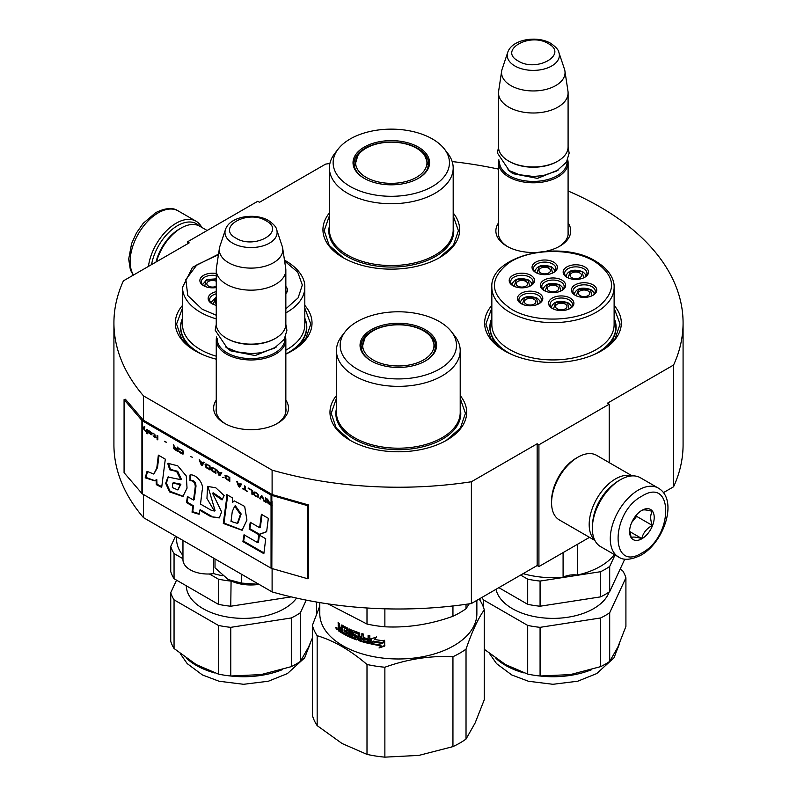 <?xml version="1.0" encoding="UTF-8"?>
<svg xmlns="http://www.w3.org/2000/svg" width="797" height="797" viewBox="0 0 797 797"><rect width="100%" height="100%" fill="white"/><g stroke="black" fill="none" stroke-linecap="round" stroke-linejoin="round"><path stroke-width="1.2" d="M143.53 494.538L143.53 517.671A284.579 164.302 180 0 1 113.921 444.696L113.921 322.934A284.579 164.302 180 0 0 143.53 395.91L272.106 470.14A284.579 164.302 180 0 0 471.386 481.757L537.158 443.78L538.921 444.796L609.217 404.209L607.463 403.192L673.585 365.016L673.585 486.778L663.403 492.656M113.921 322.934A284.579 164.302 180 0 1 123.415 280.853L189.188 242.876L187.434 241.87L257.73 201.282L259.483 202.289L325.614 164.112A284.579 164.302 180 0 1 329.908 163.475M452.178 161.582A284.579 164.302 180 0 1 498.504 169.113M568.092 191.001A284.579 164.302 180 0 1 683.079 322.934A284.579 164.302 180 0 1 673.585 365.016M285.844 400.104A37.429 21.609 180 0 1 277.515 423.346L277.515 423.346A37.429 21.609 180 0 1 224.585 423.346A37.429 21.609 180 0 1 216.256 400.104M568.092 222.941A37.429 21.609 180 0 1 559.763 246.183L559.763 246.183A37.429 21.609 180 0 1 546.194 251.194M535.435 252.48A37.429 21.609 180 0 1 506.832 246.183A37.429 21.609 180 0 1 498.504 222.941M491.839 305.4A68.353 39.461 -0 0 0 504.65 350.939A68.353 39.461 -0 0 0 601.307 350.939A68.353 39.461 -0 0 0 614.118 305.4M329.41 212.938A68.353 39.461 -0 0 0 342.959 257.59A68.353 39.461 -0 0 0 439.625 257.59A68.353 39.461 -0 0 0 453.184 212.938M182.523 305.4A68.353 39.461 -0 0 0 195.335 350.939A68.353 39.461 -0 0 0 216.256 359.188M285.844 354.087A68.353 39.461 -0 0 0 292.001 350.939A68.353 39.461 -0 0 0 304.813 305.4M336.434 395.581A68.353 39.461 -0 0 0 349.993 440.233A68.353 39.461 -0 0 0 446.659 440.233A68.353 39.461 -0 0 0 460.208 395.581M683.079 322.934L683.079 444.696A284.579 164.302 180 0 1 673.585 486.778M187.434 241.87L187.434 243.892M143.53 395.91L143.53 420.268A1.494 0.857 180 0 1 143.251 420.039L125.408 399.257L124.073 399.636L124.073 472.691L141.916 493.473A2.979 1.724 0 0 0 142.474 493.931L271.05 568.161A2.979 1.724 0 0 0 271.827 568.48L307.821 578.781L307.821 505.726L271.827 495.425A2.979 1.724 180 0 1 271.05 495.106L142.474 420.876A2.979 1.724 180 0 1 141.916 420.417L124.073 399.636M272.106 568.56L272.106 591.902L143.53 517.671M272.106 470.14L272.106 494.489L143.53 420.268M471.386 481.757L471.386 603.518A284.579 164.302 180 0 1 272.106 591.902M471.386 603.518L537.158 565.541L537.158 443.78M538.921 444.796L538.921 566.557L537.158 565.541M589.511 537.347L538.921 566.557M609.217 404.209L609.217 462.629M285.844 408.233A34.948 20.174 180 0 1 285.993 410.096A34.948 20.174 180 0 1 276.609 423.855M225.491 423.855A34.948 20.174 180 0 1 216.107 410.096A34.948 20.174 180 0 1 216.256 408.233M568.092 231.07A34.948 20.174 180 0 1 568.241 232.933A34.948 20.174 180 0 1 558.856 246.691M507.739 246.691A34.948 20.174 180 0 1 498.354 232.933A34.948 20.174 180 0 1 498.504 231.07M614.118 318.222A63.132 36.443 180 0 1 616.111 327.298A63.132 36.443 180 0 1 599.394 352.005M491.839 318.222A63.132 36.443 -0 0 0 489.846 327.298A63.132 36.443 -0 0 0 506.563 352.005M304.813 318.222A63.132 36.443 180 0 1 306.795 327.298A63.132 36.443 180 0 1 290.078 352.005M182.523 318.222A63.132 36.443 -0 0 0 180.54 327.298A63.132 36.443 -0 0 0 197.257 352.005M343.407 257.849L329.181 245.366L324.19 230.702L329.41 215.728M453.184 215.728L458.405 230.702L453.413 245.366L439.177 257.849M505.099 351.198L490.862 338.715L485.871 324.05L491.839 308.08M614.118 308.08L620.086 324.05L615.095 338.715L600.868 351.198M460.208 398.361L465.428 413.344L460.437 427.999L446.21 440.482M350.441 440.482L336.204 427.999L331.213 413.344L336.434 398.361M304.813 308.08L310.77 324.05L305.779 338.715L291.553 351.198M195.783 351.198L181.557 338.715L176.565 324.05L182.523 308.08M151.55 264.604A37.778 21.808 -60 0 1 177.592 225.631A37.778 21.808 -60 0 1 199.31 225.979M148.441 266.407A39.77 22.964 -60 0 1 176.187 223.2A39.77 22.964 -60 0 1 196.062 221.227A39.77 22.964 -60 0 1 201.741 227.374M658.272 488.083L640.35 477.732A39.77 22.964 120 0 0 620.464 479.704L619.06 480.511A37.778 21.808 120 0 0 592.35 526.777L592.35 528.401A39.77 22.964 120 0 0 600.579 546.612L618.512 556.954C623.533 560.57 630.985 560.002 640.878 555.24C664.011 542.578 678.665 499.699 658.272 488.083A39.77 22.964 120 0 0 638.397 490.045A39.77 22.964 120 0 0 612.415 525.093A39.77 22.964 120 0 0 618.512 556.954M619.06 480.511L620.464 479.704A39.77 22.964 120 0 0 592.35 528.401M641.904 496.142C610.163 512.71 610.163 573.043 641.904 552.959C673.644 536.391 673.644 476.058 641.904 496.142M641.904 510.339A17.395 10.042 120 0 0 629.6 531.649A17.395 10.042 120 0 0 641.904 538.752A17.395 10.042 120 0 0 654.207 517.442A17.395 10.042 120 0 0 641.904 510.339M629.64 530.613L631.234 537.596C632.579 536.65 636.086 536.969 641.784 538.533C643.119 532.904 646.636 528.531 652.325 525.422C650.153 519.475 650.153 514.792 652.325 511.355C646.636 509.791 643.119 509.472 641.784 510.419M641.784 538.533L629.72 531.579M652.325 525.422L636.634 516.356L636.634 514.762M631.712 522.483L636.634 516.356M631.722 522.453A14.914 8.608 120 0 0 635 516.775M207.14 230.492L199.748 226.218A37.28 21.529 120 0 0 181.098 228.062L179.345 229.078A34.799 20.094 120 0 0 155.993 262.044M179.345 229.078L181.098 228.062A37.28 21.529 120 0 0 156.511 261.745M631.622 475.929A37.28 21.529 120 0 0 615.543 478.887A37.28 21.529 120 0 0 591.892 509.542A37.28 21.529 120 0 0 594.652 539.958M632.19 475.889L596.574 455.326A37.28 21.529 120 0 0 577.935 457.179L576.181 458.185A34.799 20.094 120 0 0 551.574 500.805L551.574 502.837A37.28 21.529 120 0 0 559.295 519.903L594.911 540.466M576.181 458.185L577.935 457.179A37.28 21.529 120 0 0 551.574 502.837M612.375 485.353A34.799 20.094 120 0 0 593.197 518.568M568.092 234.796L568.092 162.718A34.799 20.084 0 0 1 546.612 181.278A34.799 20.084 0 0 1 508.695 176.924A34.799 20.084 180 0 1 498.504 162.718A34.799 20.084 180 0 1 498.872 159.789M568.092 162.718A34.799 20.084 0 0 0 567.723 159.789M567.075 161.114A33.803 19.517 0 0 1 546.862 179.783A33.803 19.517 0 0 1 509.393 175.709A33.803 19.517 180 0 1 499.52 161.114M509.393 161.502L508.695 161.094L509.393 161.502A33.803 19.517 0 0 0 557.203 161.502L557.9 161.094A34.799 20.084 0 0 0 568.092 146.887L568.092 92.91A34.799 20.084 0 0 0 567.962 91.167L564.924 71.023A31.741 18.331 0 0 0 564.465 69.15L558.896 52.482C558.627 50.022 555.937 46.993 550.827 43.397C537.218 35.207 511.774 39.212 507.699 52.482A26.072 15.053 0 0 0 514.862 65.972A26.072 15.053 -0 0 0 545.517 68.632A26.072 15.053 -0 0 0 558.896 52.482M557.9 161.094A34.799 20.084 0 0 1 508.695 161.094A34.799 20.084 180 0 1 498.504 146.887L498.504 92.91A34.799 20.084 180 0 1 498.633 91.167L501.672 71.023A31.741 18.331 180 0 1 502.13 69.15L507.699 52.482M568.092 92.91A34.799 20.084 0 0 1 546.612 111.47A34.799 20.084 0 0 1 508.695 107.117A34.799 20.084 180 0 1 498.504 92.91M564.924 71.023A31.741 18.331 0 0 1 546.712 89.234A31.741 18.331 0 0 1 510.847 85.578A31.741 18.331 180 0 1 501.672 71.023M285.844 411.959L285.844 339.881A34.799 20.084 0 0 1 264.365 358.441A34.799 20.084 0 0 1 226.448 354.087A34.799 20.084 180 0 1 216.256 339.881A34.799 20.084 180 0 1 216.625 336.942M285.844 339.881A34.799 20.084 0 0 0 285.475 336.942M284.828 338.277A33.803 19.517 0 0 1 264.614 356.946A33.803 19.517 0 0 1 227.145 352.872A33.803 19.517 180 0 1 217.272 338.277M227.145 338.665L226.448 338.257L227.145 338.665A33.803 19.517 0 0 0 274.955 338.665L275.652 338.257A34.799 20.084 0 0 0 285.844 324.05L285.844 270.073A34.799 20.084 0 0 0 285.715 268.33L282.676 248.186A31.741 18.331 0 0 0 282.218 246.303L276.649 229.636C276.38 227.185 273.69 224.156 268.579 220.55C254.97 212.371 229.526 216.376 225.451 229.636A26.072 15.053 0 0 0 232.614 243.135A26.072 15.053 -0 0 0 263.269 245.785A26.072 15.053 -0 0 0 276.649 229.636M275.652 338.257A34.799 20.084 0 0 1 226.448 338.257A34.799 20.084 180 0 1 216.256 324.05L216.256 270.073A34.799 20.084 180 0 1 216.385 268.33L219.424 248.186A31.741 18.331 180 0 1 219.882 246.303L225.451 229.636M285.844 270.073A34.799 20.084 0 0 1 264.365 288.634A34.799 20.084 0 0 1 226.448 284.28A34.799 20.084 180 0 1 216.256 270.073M282.676 248.186A31.741 18.331 0 0 1 264.465 266.387A31.741 18.331 0 0 1 228.6 262.741A31.741 18.331 180 0 1 219.424 248.186M228.201 579.549C237.117 584.36 247.518 585.974 259.414 584.37L241.391 583.075L228.201 579.549L215.011 567.843L215.011 558.936M241.391 574.169L241.391 583.075M531.808 284.698A9.943 5.738 0 0 0 531.818 284.579C532.306 283.682 531.26 282.178 528.7 280.066C519.793 277.167 514.204 278.671 511.933 284.579A9.943 5.738 0 0 0 511.933 284.698M529.686 286.282L528.202 280.116L516.476 279.647L514.055 286.282M517.831 286.103A5.718 3.298 180 0 1 516.157 283.772A5.718 3.298 180 0 1 519.684 280.723A5.718 3.298 180 0 1 525.91 281.441A5.718 3.298 0 0 1 527.594 283.772A5.718 3.298 0 0 1 524.057 286.82A5.718 3.298 0 0 1 517.831 286.103M562.921 289.47A9.943 5.738 0 0 0 562.921 289.351C563.409 288.454 562.373 286.95 559.803 284.838C550.906 281.939 545.317 283.443 543.036 289.351A9.943 5.738 0 0 0 543.036 289.47M560.799 291.054L559.305 284.888L547.579 284.419L545.168 291.054M548.934 290.875A5.718 3.298 180 0 1 547.26 288.534A5.718 3.298 180 0 1 550.797 285.485A5.718 3.298 180 0 1 557.023 286.203A5.718 3.298 0 0 1 558.697 288.534A5.718 3.298 0 0 1 555.17 291.592A5.718 3.298 0 0 1 548.934 290.875M571.18 307.433A9.943 5.738 0 0 0 571.18 307.313C571.668 306.407 570.632 304.902 568.062 302.8C559.165 299.901 553.576 301.405 551.295 307.313A9.943 5.738 0 0 0 551.305 307.433M569.058 309.017L567.564 302.85L555.838 302.382L553.427 309.017M557.203 308.828A5.718 3.298 180 0 1 555.519 306.496A5.718 3.298 180 0 1 559.056 303.448A5.718 3.298 180 0 1 565.282 304.165A5.718 3.298 0 0 1 566.956 306.496A5.718 3.298 0 0 1 563.429 309.545A5.718 3.298 0 0 1 557.203 308.828M585.765 276.28A9.943 5.738 0 0 0 585.765 276.16C586.253 275.264 585.217 273.76 582.647 271.647C573.75 268.748 568.161 270.253 565.89 276.16A9.943 5.738 0 0 0 565.89 276.28M583.643 277.864L582.159 271.697L570.423 271.229L568.012 277.864M571.788 277.685A5.718 3.298 180 0 1 570.114 275.344A5.718 3.298 180 0 1 573.641 272.295A5.718 3.298 180 0 1 579.867 273.012A5.718 3.298 0 0 1 581.541 275.344A5.718 3.298 0 0 1 578.014 278.392A5.718 3.298 0 0 1 571.788 277.685M554.662 271.508A9.943 5.738 0 0 0 554.662 271.388C555.15 270.492 554.114 268.988 551.544 266.875C542.637 263.976 537.058 265.481 534.777 271.388A9.943 5.738 0 0 0 534.777 271.508M552.53 273.092L551.046 266.925L539.32 266.457L536.909 273.092M540.675 272.913A5.718 3.298 180 0 1 539.001 270.582A5.718 3.298 180 0 1 542.528 267.533A5.718 3.298 180 0 1 548.764 268.25A5.718 3.298 0 0 1 550.438 270.582A5.718 3.298 0 0 1 546.911 273.63A5.718 3.298 0 0 1 540.675 272.913M594.024 294.242A9.943 5.738 0 0 0 594.024 294.123C594.512 293.216 593.476 291.712 590.916 289.61C582.009 286.711 576.42 288.215 574.149 294.123A9.943 5.738 0 0 0 574.149 294.242M591.902 295.826L590.418 289.65L578.692 289.191L576.271 295.826M580.047 295.637A5.718 3.298 180 0 1 578.373 293.306A5.718 3.298 180 0 1 581.9 290.257A5.718 3.298 180 0 1 588.126 290.975A5.718 3.298 0 0 1 589.8 293.306A5.718 3.298 0 0 1 586.273 296.354A5.718 3.298 0 0 1 580.047 295.637M540.077 302.661A9.943 5.738 0 0 0 540.077 302.541C540.565 301.645 539.519 300.14 536.959 298.028C528.052 295.129 522.463 296.633 520.192 302.541A9.943 5.738 0 0 0 520.192 302.661M537.945 304.245L536.461 298.078L524.735 297.61L522.314 304.245M526.09 304.065A5.718 3.298 180 0 1 524.416 301.724A5.718 3.298 180 0 1 527.943 298.676A5.718 3.298 180 0 1 534.179 299.393A5.718 3.298 0 0 1 535.853 301.724A5.718 3.298 0 0 1 532.316 304.783A5.718 3.298 0 0 1 526.09 304.065M544.58 290.775A11.188 6.456 180 0 1 541.801 286.512A11.188 6.456 180 0 1 545.068 281.939A11.188 6.456 180 0 1 557.262 280.544A11.188 6.456 180 0 1 564.166 286.512A11.188 6.456 180 0 1 561.387 290.775M544.012 280.116A12.672 7.322 180 0 1 561.945 280.116A12.672 7.322 180 0 1 561.945 290.467L561.945 290.467A12.672 7.322 180 0 1 544.012 290.467A12.672 7.322 180 0 1 544.012 280.116M567.424 277.575A11.188 6.456 180 0 1 564.645 273.321A11.188 6.456 180 0 1 567.922 268.748A11.188 6.456 180 0 1 580.106 267.354A11.188 6.456 180 0 1 587.01 273.321A11.188 6.456 180 0 1 584.231 277.575M566.866 266.925A12.672 7.322 180 0 1 584.789 266.925A12.672 7.322 180 0 1 584.789 277.276L584.789 277.276A12.672 7.322 180 0 1 566.866 277.276A12.672 7.322 180 0 1 566.866 266.925M575.683 295.538A11.188 6.456 180 0 1 572.904 291.274A11.188 6.456 180 0 1 576.181 286.711A11.188 6.456 180 0 1 588.365 285.316A11.188 6.456 180 0 1 595.269 291.274A11.188 6.456 180 0 1 592.49 295.538M575.125 284.888A12.672 7.322 180 0 1 593.048 284.888A12.672 7.322 180 0 1 593.048 295.239L593.048 295.239A12.672 7.322 180 0 1 575.125 295.239A12.672 7.322 180 0 1 575.125 284.888M553.118 272.813A11.188 6.456 0 0 0 555.908 268.549A11.188 6.456 0 0 0 549.003 262.582A11.188 6.456 0 0 0 536.809 263.986A11.188 6.456 0 0 0 533.532 268.549A11.188 6.456 0 0 0 536.321 272.813M553.686 272.504L553.686 272.504A12.672 7.322 0 0 0 553.686 262.153A12.672 7.322 0 0 0 535.753 262.153A12.672 7.322 0 0 0 535.753 272.504A12.672 7.322 0 0 0 553.686 272.504M538.533 303.966A11.188 6.456 0 0 0 541.322 299.702A11.188 6.456 0 0 0 534.408 293.734A11.188 6.456 0 0 0 522.224 295.129A11.188 6.456 0 0 0 518.947 299.702A11.188 6.456 0 0 0 521.726 303.966M521.168 293.306A12.672 7.322 0 0 0 521.168 303.657A12.672 7.322 0 0 0 539.101 303.657L539.101 303.657A12.672 7.322 0 0 0 539.101 293.306A12.672 7.322 0 0 0 521.168 293.306M569.646 308.728A11.188 6.456 0 0 0 572.425 304.464A11.188 6.456 0 0 0 565.521 298.506A11.188 6.456 0 0 0 553.327 299.901A11.188 6.456 0 0 0 550.06 304.464A11.188 6.456 0 0 0 552.839 308.728M552.281 298.078A12.672 7.322 0 0 0 552.281 308.429A12.672 7.322 0 0 0 570.204 308.429L570.204 308.429A12.672 7.322 0 0 0 570.204 298.078A12.672 7.322 0 0 0 552.281 298.078M513.467 286.003A11.188 6.456 180 0 1 510.688 281.74A11.188 6.456 180 0 1 513.965 277.177A11.188 6.456 180 0 1 526.15 275.772A11.188 6.456 180 0 1 533.054 281.74A11.188 6.456 180 0 1 530.274 286.003M530.832 285.695A12.672 7.322 180 0 1 512.909 285.695A12.672 7.322 180 0 1 512.909 275.344A12.672 7.322 180 0 1 530.832 275.344A12.672 7.322 180 0 1 530.832 285.695L530.832 285.695M594.452 261.346C571.569 247.329 528.411 248.485 507.858 263.658C488.82 279.388 490.035 294.581 511.505 309.236C534.388 323.253 577.556 322.098 598.109 306.925C617.147 291.194 615.932 276.001 594.452 261.346M491.839 318.611A62.883 36.303 0 0 0 490.095 327.099A62.883 36.303 0 0 0 508.516 352.762A62.883 36.303 180 0 0 511.804 354.535M491.839 287.318L491.839 324.638A61.14 35.297 0 0 0 509.751 349.594A61.14 35.297 180 0 0 576.38 357.245A61.14 35.297 180 0 0 614.118 324.638L614.118 287.318C614.477 280.923 610.891 270.392 595.698 261.227C560.719 239.04 489.647 255.448 491.839 287.318A61.14 35.297 0 0 0 509.751 312.285A61.14 35.297 0 0 0 576.38 319.936A61.14 35.297 0 0 0 614.118 287.318M614.118 318.611A62.883 36.303 180 0 1 615.862 327.099A62.883 36.303 180 0 1 594.163 354.535M563.09 552.6L563.09 577.257A67.107 38.744 180 0 1 523.111 573.651M577.397 544.341L577.397 575.045A15.91 9.185 0 0 0 563.09 577.257M614.387 554.582A67.107 38.744 180 0 1 577.397 575.045M568.679 674.85A67.107 38.744 0 0 0 570.353 674.601A67.107 38.744 0 0 0 571.14 674.481M484.267 649.276L505.527 664.578L527.694 674.093A74.061 42.759 0 0 0 540.077 676.005L570.353 674.601L600.629 666.641A74.061 42.759 0 0 0 605.351 664.14A74.061 42.759 0 0 0 609.685 661.41L609.685 612.734L625.914 577.775L625.914 626.442L617.805 647.204L609.685 661.41M600.629 666.641L600.629 617.964A74.061 42.759 0 0 0 605.351 615.463A74.061 42.759 0 0 0 609.685 612.734M609.685 566.468L609.685 591.633A74.061 42.759 180 0 1 605.351 594.363A74.061 42.759 180 0 1 600.629 596.863L600.629 571.698A74.061 42.759 0 0 0 605.351 569.197A74.061 42.759 0 0 0 609.685 566.468L615.035 554.951M609.685 591.633L624.798 559.086M600.629 571.698L540.077 581.063L540.077 606.228L600.629 596.863M540.077 606.228A74.061 42.759 0 0 1 527.694 604.315L527.694 579.15A74.061 42.759 0 0 0 540.077 581.063M527.694 579.15L520.64 575.075M527.694 604.315L498.852 587.658M609.197 591.962A57.414 33.145 180 0 1 593.576 608.669A57.414 33.145 0 0 1 534.319 616.579A57.414 33.145 0 0 1 496.003 589.302M620.106 569.188L622.596 570.632A74.061 42.759 180 0 1 625.914 577.775M483.361 607.055L483.361 599.832L527.694 625.416A74.061 42.759 0 0 0 540.077 627.339L600.629 617.964M527.694 674.093L527.694 625.416M481.976 597.401A74.061 42.759 0 0 0 483.361 599.832M480.053 600.41L480.053 598.517M540.077 676.005L540.077 627.339M400.522 182.643A35.656 20.583 180 0 1 356.847 168.087A35.656 20.583 180 0 1 357.813 155.674A35.656 20.583 180 0 1 382.062 142.872A35.656 20.583 180 0 1 424.781 155.674A35.656 20.583 180 0 1 425.737 157.427A35.656 20.583 180 0 1 400.522 182.643M444.387 149.009L447.784 153.413A61.887 35.726 180 0 1 451.072 158.752A61.887 35.726 180 0 1 453.184 167.998A61.887 35.726 180 0 1 399.377 203.424A61.887 35.726 180 0 1 331.512 177.243A61.887 35.726 180 0 1 329.41 167.998A61.887 35.726 180 0 1 334.8 153.413L338.207 149.009A58.151 33.574 180 0 1 391.297 129.144A58.151 33.574 180 0 1 444.387 149.009A58.151 33.574 180 0 1 447.466 154.03A58.151 33.574 180 0 1 406.35 195.155A58.151 33.574 180 0 1 335.119 171.415A58.151 33.574 180 0 1 338.207 149.009M354.326 168.436A38.276 22.097 0 0 0 364.229 178.349A38.276 22.097 0 0 0 418.355 178.349A38.276 22.097 0 0 0 428.268 156.999A38.276 22.097 0 0 0 381.384 141.378A38.276 22.097 0 0 0 354.326 168.436M418.007 178.548A37.28 21.529 0 0 0 428.577 163.534A37.28 21.529 0 0 0 427.302 157.965A37.28 21.529 0 0 0 386.425 142.195A37.28 21.529 0 0 0 354.017 163.534A37.28 21.529 0 0 0 355.283 169.103A37.28 21.529 0 0 0 364.588 178.548M428.338 165.965A37.28 21.529 0 0 0 427.83 164.112M354.765 164.102A37.28 21.529 0 0 0 354.257 165.965M407.556 365.275A35.656 20.583 180 0 1 363.88 350.72A35.656 20.583 180 0 1 364.837 338.317A35.656 20.583 180 0 1 389.095 325.505A35.656 20.583 180 0 1 431.805 338.317A35.656 20.583 180 0 1 432.771 340.07A35.656 20.583 180 0 1 407.556 365.275M466.026 739.068L466.026 649.157C472.073 631.483 478.15 618.382 484.267 609.854L484.267 699.766L475.151 722.929L466.026 739.068A86.993 50.221 180 0 1 452.945 746.62L418.913 755.397L384.871 757.15A86.993 50.221 180 0 1 366.999 754.38L342.082 743.511L317.166 725.619A86.993 50.221 180 0 1 314.297 720.528A86.993 50.221 180 0 1 312.384 715.298L312.384 625.386L319.786 606.049M317.166 725.619L317.166 635.707A86.993 50.221 180 0 1 314.297 630.616A86.993 50.221 180 0 1 312.384 625.386M476.865 600.36L476.865 613.64A78.534 45.339 180 0 1 408.572 658.591A78.534 45.339 180 0 1 322.466 625.376A78.534 45.339 180 0 1 319.786 613.64L319.786 602.592M478.997 599.125L479.475 599.533A86.993 50.221 180 0 1 482.354 604.624A86.993 50.221 180 0 1 484.267 609.854M451.411 331.652L454.818 336.045A61.887 35.726 180 0 1 458.106 341.385A61.887 35.726 180 0 1 460.208 350.63A61.887 35.726 180 0 1 406.4 386.057A61.887 35.726 180 0 1 338.546 359.885A61.887 35.726 180 0 1 336.434 350.63A61.887 35.726 180 0 1 341.833 336.045L345.231 331.652A58.151 33.574 180 0 1 398.321 311.786A58.151 33.574 180 0 1 451.411 331.652A58.151 33.574 180 0 1 454.499 336.673A58.151 33.574 180 0 1 413.374 377.788A58.151 33.574 180 0 1 342.152 354.047A58.151 33.574 180 0 1 345.231 331.652M361.35 351.078A38.276 22.097 0 0 0 371.263 360.981A38.276 22.097 0 0 0 425.389 360.981A38.276 22.097 0 0 0 435.292 339.642A38.276 22.097 0 0 0 388.418 324.01A38.276 22.097 0 0 0 361.35 351.078M425.03 361.19A37.28 21.529 0 0 0 435.61 346.167A37.28 21.529 0 0 0 434.335 340.598A37.28 21.529 0 0 0 393.459 324.827A37.28 21.529 0 0 0 361.041 346.167A37.28 21.529 0 0 0 362.316 351.746A37.28 21.529 0 0 0 371.611 361.19M435.361 348.608A37.28 21.529 0 0 0 434.853 346.745M361.788 346.745A37.28 21.529 0 0 0 361.28 348.608M317.166 635.707C333.684 640.599 350.301 650.183 366.999 664.479L366.999 754.38M384.871 757.15L384.871 667.238C407.566 659.089 430.25 655.572 452.945 656.708L452.945 746.62M384.871 667.238A86.993 50.221 180 0 1 366.999 664.479M466.026 649.157A86.993 50.221 180 0 1 452.945 656.708M370.904 638.796L376.234 637.231L374.49 639.433A78.534 45.339 0 0 0 384.274 640.838L382.45 643.109A78.534 45.339 180 0 1 372.767 641.575L370.904 643.956L370.904 638.796M379.033 647.971L380.866 645.67A78.534 45.339 180 0 1 371.282 644.036L372.966 641.904A78.534 45.339 0 0 0 382.66 643.418L384.692 640.878L384.692 646.078L379.033 647.971M342.312 627L342.312 633.246A78.534 45.339 180 0 1 338.655 630.945L338.117 622.587A78.534 45.339 0 0 0 339.392 623.443L339.93 627.279A78.534 45.339 0 0 0 341.236 628.096L341.793 624.938A78.534 45.339 0 0 0 347.522 628.046L348.13 628.963L348.13 634.83A78.534 45.339 0 0 0 349.574 635.508L349.574 629.012A78.534 45.339 0 0 0 351.039 629.67L351.039 636.165A78.534 45.339 0 0 0 355.412 637.939L355.412 636.434A78.534 45.339 180 0 1 352.613 635.329L351.985 634.442L351.985 630.706L352.613 630.337A78.534 45.339 0 0 0 359.058 632.738L359.726 633.585L359.726 636.444A78.534 45.339 0 0 0 361.868 637.122L361.868 633.625A78.534 45.339 0 0 0 363.502 634.113L363.502 640.609A78.534 45.339 0 0 0 367.815 641.744L368.094 640.31A78.534 45.339 180 0 1 364.179 639.294L364.179 637.789A78.534 45.339 0 0 0 368.094 638.805L368.094 635.319A78.534 45.339 0 0 0 369.818 635.717L369.818 643.089L369.091 643.548A78.534 45.339 180 0 1 359.058 640.728L358.391 639.881L358.132 633.924A78.534 45.339 180 0 1 353.778 632.31L353.778 634.302A78.534 45.339 0 0 0 356.608 635.378L357.265 636.235L357.265 639.483L356.608 639.881A78.534 45.339 180 0 1 343.407 633.874L343.407 632.38A78.534 45.339 0 0 0 346.396 633.974L346.625 632.589A78.534 45.339 180 0 1 344.075 631.244L344.075 629.74A78.534 45.339 0 0 0 346.625 631.094L346.396 628.982A78.534 45.339 180 0 1 342.531 626.88L343.238 626.482A77.548 44.771 0 0 0 347.054 628.554L347.283 630.656L346.625 631.094M342.312 632.429A77.548 44.771 0 0 1 339.402 630.566L338.884 627.329L338.117 627.697L339.612 626.95M355.412 637.939L356.199 637.301L356.199 636.285L355.661 636.773M352.493 630.297L351.985 630.706L352.613 630.337M367.815 641.744L368.483 639.782A77.548 44.771 180 0 1 364.608 638.776L364.179 639.294M369.818 643.089L369.091 643.548L369.459 643.02A77.548 44.771 180 0 1 359.557 640.23L359.058 640.728M357.265 639.483L356.608 639.881L357.136 639.393A77.548 44.771 180 0 1 344.105 633.466L343.407 633.874M346.396 633.974L347.283 633.416L347.283 632.16L346.625 632.589M337.28 628.972L335.627 627.757L337.28 628.972L337.021 629.52M374.49 639.433L376.513 636.673M371.253 638.696L370.904 643.956M371.253 643.418L372.767 641.575M382.45 643.109L382.65 642.551A77.548 44.771 180 0 1 373.096 641.037M382.65 642.551L384.453 640.27M380.866 645.67L381.086 645.112A77.548 44.771 180 0 1 371.691 643.508M379.272 647.413L384.861 645.51M344.762 630.118L344.075 631.244M344.762 630.826A77.548 44.771 0 0 0 347.283 632.16M344.105 632.768L344.105 633.466M357.136 639.393L357.783 638.995M354.097 631.981L354.336 631.842A77.548 44.771 180 0 0 358.64 633.436L358.899 639.383L359.557 640.23M369.459 643.02L370.177 642.551M368.483 635.408L368.094 638.805M364.608 637.909L364.608 638.776M368.094 640.31L368.483 639.782M362.326 633.764L361.868 637.122M352.573 630.317L353.191 634.86L352.613 635.329M355.412 636.434L355.95 635.956A77.548 44.771 180 0 1 353.191 634.86M350.192 629.291L350.192 635.06L349.574 635.508M341.963 625.047L341.963 627.707L341.236 628.096M338.884 623.105L339.661 626.92M469.214 603.847L466.026 608.719A86.993 50.221 180 0 1 452.945 616.27C430.25 624.43 407.566 627.936 384.871 626.801A86.993 50.221 180 0 1 366.999 624.041L327.995 603.877M361.599 640.041L361.599 640.041A78.534 45.339 0 0 1 359.985 639.533L360.214 637.451A77.548 44.771 0 0 0 362.326 638.108L361.868 639.881L362.326 638.108M341.236 631.104A78.534 45.339 0 0 1 339.602 630.068L339.392 628.434L340.14 628.056A77.548 44.771 0 0 0 341.963 629.202L341.963 630.706L341.236 631.104L341.236 629.6L341.963 629.202M366.999 607.991L366.999 624.041M384.871 626.801L384.871 608.808M452.945 605.959L452.945 616.27M466.026 608.719L466.026 604.305M359.726 637.949A78.534 45.339 0 0 0 361.868 638.616M339.392 628.434A78.534 45.339 0 0 0 341.236 629.6M337.27 629.122L336.782 629.341L336.902 627.857L336.105 628.205M336.623 628.146L336.384 628.245A78.534 45.339 0 0 0 336.623 628.425L336.623 627.787M336.384 628.245L336.543 627.438M336.195 628.225L336.065 627.378M336.782 629.341A78.534 45.339 0 0 1 336.155 628.873L336.065 628.295M336.334 628.763L336.294 628.454A78.534 45.339 0 0 0 336.623 628.694L336.623 628.972A78.534 45.339 180 0 1 336.334 628.763L336.573 628.654M216.256 278.85L206.831 279.518L202.617 284.579A9.943 5.738 0 0 0 202.617 284.698M216.256 279.06L205.975 280.275L204.749 286.282M216.256 286.292A5.718 3.298 0 0 1 208.515 286.103A5.718 3.298 180 0 1 206.841 283.772A5.718 3.298 180 0 1 210.159 280.773A5.718 3.298 180 0 1 216.256 281.251M216.256 297.052L210.876 302.541A9.943 5.738 0 0 0 210.886 302.661M216.256 297.291L213.008 304.245M216.256 303.717A5.718 3.298 180 0 1 215.1 301.724A5.718 3.298 180 0 1 216.256 299.742M285.844 290.357A11.188 6.456 180 0 1 285.964 291.274A11.188 6.456 180 0 1 285.844 292.2M285.844 286.492A12.672 7.322 180 0 1 285.844 293.625M216.256 293.804A11.188 6.456 0 0 0 212.909 295.129A11.188 6.456 0 0 0 209.641 299.702A11.188 6.456 0 0 0 212.42 303.966M216.256 291.652A12.672 7.322 0 0 0 211.863 293.306A12.672 7.322 0 0 0 211.863 303.657A12.672 7.322 0 0 0 216.256 305.311M204.162 286.003A11.188 6.456 180 0 1 201.382 281.74A11.188 6.456 180 0 1 204.65 277.177A11.188 6.456 180 0 1 216.256 275.642M216.256 287.528A12.672 7.322 180 0 1 203.594 285.695A12.672 7.322 180 0 1 203.594 275.344A12.672 7.322 180 0 1 216.256 273.52M285.844 308.828L298.138 297.849L302.322 285.007L297.759 272.195L284.619 261.047M218.438 254.721L196.909 264.843L185.86 279.548L187.763 295.538L202.189 309.236L216.256 315.233M182.523 318.611A62.883 36.303 0 0 0 180.789 327.099A62.883 36.303 0 0 0 199.2 352.762A62.883 36.303 180 0 0 202.488 354.535M218.527 254.153L192.485 267.324L182.523 287.318L182.523 324.638A61.14 35.297 0 0 0 200.436 349.594A61.14 35.297 180 0 0 216.256 356.189M285.844 312.872A61.14 35.297 0 0 0 304.813 287.318L304.813 324.638A61.14 35.297 180 0 1 285.844 350.192M304.813 318.611A62.883 36.303 180 0 1 306.546 327.099A62.883 36.303 180 0 1 285.844 354.017M213.646 558.149L213.646 573.611A24.856 14.346 180 0 1 182.961 559.653L182.961 540.436M222.931 575.803A67.107 38.744 180 0 1 213.646 573.611M182.961 555.469A67.107 38.744 180 0 1 176.565 538.961L176.565 536.74M259.364 674.85A67.107 38.744 0 0 0 261.037 674.601A67.107 38.744 0 0 0 261.824 674.481M176.545 580.166L170.737 592.679L170.737 641.346A74.061 42.759 0 0 0 174.055 648.499L196.221 664.578L218.378 674.093A74.061 42.759 0 0 0 230.761 676.005L261.037 674.601L291.313 666.641A74.061 42.759 0 0 0 296.036 664.14A74.061 42.759 0 0 0 300.379 661.41L300.379 612.734L306.227 600.121M291.313 666.641L291.313 617.964A74.061 42.759 0 0 0 296.036 615.463A74.061 42.759 0 0 0 300.379 612.734M231.08 581.013L230.761 606.228L291.224 596.873M230.761 606.228A74.061 42.759 0 0 1 218.378 604.315L218.378 579.15A74.061 42.759 0 0 0 230.761 581.063M218.378 579.15L209.422 573.979M182.961 558.707L174.055 553.556L174.055 578.722L218.378 604.315M174.055 578.722A74.061 42.759 0 0 1 170.737 571.579L170.737 546.413A74.061 42.759 0 0 0 174.055 553.556M175.509 536.132L170.737 546.413M296.574 598.099A57.414 33.145 180 0 1 284.27 608.669A57.414 33.145 0 0 1 222.134 615.951A57.414 33.145 0 0 1 186.259 585.775M300.379 661.41L308.489 647.204L312.384 638.028M316.598 613.829L316.598 602.044M174.055 648.499L174.055 599.832L218.378 625.416A74.061 42.759 0 0 0 230.761 627.339L291.313 617.964M218.378 674.093L218.378 625.416M170.737 592.679A74.061 42.759 0 0 0 174.055 599.832M230.761 676.005L230.761 627.339M267.702 499.261L268.579 501.343L267.244 501.761L268.061 502.758M269.007 503.634L271.398 505.049A2.481 1.435 0 0 0 272.056 505.318L272.195 505.358M268.101 502.08L271.05 503.525L271.05 504.82L267.981 502.269L268.699 501.851L271.398 503.315L271.398 505.049M267.244 501.761L268.23 503.535L271.05 505.248A2.979 1.724 0 0 0 271.827 505.577L271.827 501.512A2.979 1.724 180 0 1 271.05 501.193L271.05 503.525M271.05 503.007L268.968 501.801L267.125 498.922L268.23 501.552M271.398 500.984L271.398 502.797M156.79 468.048L153.801 474.076L147.046 471.346L145.184 477.811L154.757 480.84L156.073 479.864L156.302 484.636L161.681 487.395L165.308 459.152L158.354 455.137L156.79 468.048L157.497 467.65L153.801 474.076M167.818 463.685L169.741 469.802L176.655 471.485L180.65 479.615L167.968 477.034L165.676 483.301L169.552 491.898L182.902 496.471L187.036 488.143L186.279 475.988L177.761 465.837L168.316 463.396M210.986 510.13L200.505 504.083L202.139 490.593C204.56 483.38 195.494 473.587 189.985 475.022L189.985 480.661C193.282 480.611 195.056 482.613 195.275 486.658L193.532 500.068L187.454 496.551L186.468 502.568L192.794 506.225L192.037 512.172L199.13 514.274L199.649 510.18L210.986 516.725L219.275 517.92L221.626 511.903L212.55 493.243L222.024 499.928L224.136 495.585L215.758 487.754L207.579 486.439L206.951 498.474L214.363 511.036L210.986 510.13M226.577 498.792L223.299 523.45L242.069 530.264L246.931 520.092L244.679 506.424L234.258 500.875L232.545 502.23L232.335 497.806L226.577 494.479L226.577 498.792L227.284 498.384L223.997 523.051L242.228 530.164M249.142 529.108L258.796 534.677L266.636 531.758L268.34 518.319L261.386 514.304L259.663 527.724L250.258 522.294L249.142 529.108L249.85 528.7L259.503 534.269L266.656 531.599M263.847 553.666L265.74 538.762L258.786 534.747L257.74 542.687L244.041 534.777L242.926 541.591L263.847 553.666M266.138 502.419L266.138 498.354L265.401 497.926L265.401 501.99L266.138 502.419M264.415 501.423L262.452 496.232L261.476 495.664L259.503 498.583L260.24 499.012L261.964 496.461L264.415 501.423M255.578 496.322L258.158 497.198L258.527 495.345L257.66 493.722L254.96 491.988L253.735 492.147L253.984 494.788L255.578 496.322L258.377 497.019M251.892 494.19L252.629 494.618L252.629 490.553L248.206 488.003L251.892 490.653L251.892 494.19L252.629 494.21M237.406 481.767L236.669 481.338L238.632 486.529L239.608 487.097L241.581 484.178L240.843 483.749L240.345 484.506L237.895 483.082L237.406 481.767M225.242 475.351L225.242 478.2L229.785 481.428L229.785 477.373L225.242 475.351M223.897 477.423L222.791 477.383L223.897 477.423M219.842 475.689L221.805 472.76L221.068 472.332L220.58 473.089L218.119 471.665L216.894 469.921L218.856 475.122L219.842 475.689M211.863 467.281L210.996 467.899L211.364 470.19L215.907 473.418L215.907 469.353L211.863 467.281M205.965 463.874L205.108 464.502L205.477 466.783L210.019 470.011L210.019 465.956L205.965 463.874M192.336 457.209L190.613 456.651M157.826 439.884L157.826 435.82L157.089 435.391L157.089 439.456L157.826 439.884M149.597 431.157L148.242 430.29L148.611 432.831L152.048 434.903L149.228 433.1L152.177 433.598L149.597 431.157M242.557 488.372L247.229 491.5L245.257 489.926L245.257 486.3L244.53 485.881L244.53 489.507L242.557 488.372M199.21 459.71L201.173 464.91L202.159 465.478L204.122 462.549L203.384 462.121L202.896 462.878L200.436 461.463L199.21 459.71M155.126 434.953L153.403 433.269L154.508 434.773L154.508 436.328L153.154 435.889L154.508 437.364L156.102 437.593L155.126 436.676L155.126 434.953M179.066 448.691L182.264 450.534L183.001 451.74L182.633 453.423L178.946 451.042L179.564 452.168L182.383 453.971L183.609 453.822L182.872 450.544L179.066 448.691M177.223 447.027L177.223 448.841L175.141 447.635L173.298 444.756L174.404 447.376L173.417 447.934L174.404 449.369L177.96 451.51L177.96 447.446L177.223 447.027M166.424 442.255L164.7 441.259L166.424 442.255M147.266 429.722L146.648 429.364L146.648 433.429L147.266 433.777L147.266 429.722M144.187 426.564L141.916 429.274A2.979 1.724 0 0 0 142.474 429.722L143.58 428.547L145.662 431.566L143.948 428.158L144.924 426.993L144.187 426.564M158.962 455.486L157.497 467.65M156.302 484.636L156.999 484.227L161.771 486.678M156.073 479.864L156.78 479.455L156.999 484.227M145.184 477.811L145.881 477.403L154.947 480.73M147.485 471.864L145.881 477.403M168.536 463.306L170.438 469.393L177.701 471.296L181.337 479.186M169.741 469.802L170.438 469.393M168.297 476.865L166.394 483.151L170.09 491.321L183.171 496.282M207.887 486.27L215.07 510.628L214.363 511.036M212.55 493.243L213.257 492.835L222.433 499.081M210.986 516.725L219.583 517.721M199.649 510.18L200.346 509.771L211.683 516.317M192.037 512.172L192.735 511.764L199.2 513.686M192.794 506.225L193.492 505.816L192.735 511.764M186.468 502.568L187.165 502.16L193.492 505.816M188.032 496.89L187.165 502.16M193.532 500.068L194.229 499.659L195.982 486.25C195.893 482.265 194.129 480.262 190.682 480.252L189.985 480.661M190.682 475.042L190.682 480.252M227.284 494.887L227.284 498.384M232.545 502.23L233.252 501.831M223.299 523.45L223.997 523.051M258.796 534.677L259.503 534.269M250.846 522.633L249.85 528.7M259.663 527.724L260.37 527.315L261.994 514.653M242.926 541.591L243.633 541.183L263.946 552.909M244.619 535.116L243.633 541.183M257.74 542.687L258.447 542.279L259.394 535.096M265.401 501.99L266.138 502.01M265.75 498.135L265.75 501.781M263.677 500.994L264.225 500.905M261.964 496.461L264.036 500.795M259.503 498.583L260.44 498.723M261.625 495.754L259.862 498.384M254.96 495.873L255.927 496.113M254.472 495.415L255.319 495.674M253.984 494.788L254.821 495.216M253.735 494.299L254.333 494.588M253.615 492.506L253.964 493.602M251.892 490.653L252.241 493.991M248.206 488.521L252.241 490.444M240.345 484.506L241.003 483.839M239.17 486.439L239.807 486.808M237.217 481.657L238.98 486.329M225.003 475.55L226.089 478.628L229.785 481.019M222.791 477.383L223.728 477.523M219.404 475.022L220.042 475.391M217.442 470.24L219.205 474.912M220.58 473.089L221.227 472.432M212.968 471.714L215.907 473.01M212.351 471.276L213.317 471.515M211.863 470.818L212.699 471.067M211.364 470.19L212.211 470.619M211.125 469.702L211.723 469.981M210.996 467.899L211.354 468.995M207.071 468.307L210.019 469.602M206.453 467.869L207.419 468.108M205.965 467.411L206.802 467.67M205.477 466.783L206.313 467.211M205.227 466.295L205.825 466.584M205.108 464.502L205.457 465.587M157.089 439.456L157.826 439.476M157.437 435.6L157.437 439.247M151.191 433.717L152.038 433.628M150.454 433.379L151.54 433.518M150.703 434.475L151.908 434.674M148.611 432.831L149.109 432.811M148.491 431.127L148.84 432.303M242.557 488.8L247.229 491.091M244.53 489.507L244.878 486.08M199.758 460.028L201.521 464.701M202.896 462.878L203.544 462.22M201.721 464.82L202.348 465.179M154.508 437.364L155.126 437.314M154.508 436.328L154.508 434.773M178.946 449.05L179.933 449.219M182.872 454.081L183.589 453.832M182.383 453.971L183.23 453.882M181.776 453.702L182.732 453.772M180.67 453.065L182.124 453.503M180.052 452.626L181.019 452.865M179.564 452.168L180.401 452.427M179.066 451.54L179.913 451.969M183.001 451.74L183.35 452.826M182.633 450.923L183.23 451.122M182.264 450.534L182.981 450.713M181.776 450.166L182.613 450.335M180.67 449.528L182.124 449.966M180.172 449.329L181.019 449.319M179.803 449.289L180.53 449.129M177.223 448.841L177.582 447.227M175.021 449.807L177.96 451.102M173.915 448.821L173.547 448.263M174.404 447.376L173.876 445.085M164.7 441.687L166.424 442.275M146.648 433.429L147.266 433.379M146.997 429.573L146.997 433.229M144.307 426.634L141.916 428.786L142.354 429.145A2.481 1.435 0 0 0 142.723 429.453M143.58 428.547L145.283 430.938M172.76 483.121L173.467 482.713L180.899 484.207L177.88 489.966L172.341 487.555L172.76 483.121L180.192 484.616L177.88 489.966M234.677 506.175L235.374 505.776L241.152 513.955L238.044 522.942L237.347 523.35L231.01 521.417L232.266 511.624L234.677 506.175L240.435 514.434L237.347 523.35M254.821 492.456L257.77 493.901L258.019 496.282L257.052 496.561L254.721 495.047L254.821 492.456M240.405 484.476L239.12 486.469L238.313 483.331M226.089 475.859L229.406 477.264L229.406 480.282L225.979 478.449L226.089 475.859M220.63 473.059L219.354 475.052L218.547 471.914M212.211 467.849L215.529 469.244L215.529 472.272L212.102 470.439L212.211 467.849M206.313 464.452L209.631 465.846L209.631 468.865L206.214 467.042L206.313 464.452M149.228 431.635L150.942 432.193L151.191 433.289L149.109 432.253L150.344 431.506M151.908 432.741L151.44 433.259M202.946 462.848L201.661 464.85L200.864 461.702M177.582 449.149L177.223 450.654L174.154 448.103L174.882 447.675L177.582 449.149L177.223 450.654M307.821 578.781L308.489 578.014L308.489 504.959L272.494 494.658A1.494 0.857 180 0 1 272.106 494.489M142.832 429.344L142.832 428.268L141.916 429.274L141.916 493.473M254.472 492.656L255.07 492.337M254.721 492.536L255.438 492.377M255.09 492.576L255.927 492.576M255.578 492.775L256.913 493.144M256.564 493.343L257.401 493.512M257.052 493.712L257.77 493.901M257.421 494.1L258.019 494.299M257.79 494.917L258.138 496.013M238.014 483.5L240.574 484.576M240.226 484.775L239.12 486.469M225.74 476.068L226.328 475.749M225.979 475.948L226.697 475.789M226.348 475.988L227.195 475.978M226.836 476.188L229.406 477.264M229.048 477.463L229.048 480.481M218.248 472.083L220.809 473.159M220.45 473.358L219.354 475.052M211.863 468.058L212.46 467.729M212.102 467.939L212.819 467.769M212.47 467.978L213.317 467.969M212.968 468.178L215.529 469.244M215.17 469.453L215.17 472.472M205.965 464.651L206.562 464.332M206.214 464.531L206.931 464.372M206.582 464.571L207.419 464.571M207.071 464.771L209.631 465.846M209.282 466.046L209.282 469.064M200.565 461.871L203.125 462.947M202.767 463.157L201.661 464.85M174.284 447.914L174.882 447.675M174.523 447.884L175.24 447.804M174.892 448.004L177.223 449.359M308.489 504.959L307.821 505.726M133.507 275.025A39.77 22.964 -60 0 1 158.254 212.849A39.77 22.964 -60 0 1 178.139 210.876L196.062 221.227M558.667 169.811L537.457 178.379L512.909 173.676L507.928 169.811M548.336 43.646C529.875 31.9 497.916 50.35 518.259 61.01C536.72 72.756 568.679 54.296 548.336 43.646M276.42 346.974L255.209 355.542L230.662 350.839L225.681 346.974M266.088 220.799C247.628 209.053 215.668 227.514 236.012 238.164C254.472 249.909 286.432 231.459 266.088 220.799M591.733 669.619A67.107 38.744 180 0 1 539.589 675.956M524.047 672.947A67.107 38.744 180 0 1 495.923 658.382M619.339 643.767A67.107 38.744 180 0 1 615.085 652.673M329.41 167.998L329.41 229.825A61.887 35.726 0 0 0 331.512 239.08A61.887 35.726 0 0 0 331.711 239.489A61.887 35.726 0 0 0 399.735 265.222A61.887 35.726 0 0 0 453.184 229.825L453.184 167.998M453.184 226.059A62.465 36.064 180 0 1 404.019 266.288A62.465 36.064 180 0 1 331.153 240.724A62.465 36.064 180 0 1 330.954 240.315A62.465 36.064 180 0 1 329.41 226.059M354.715 167.679A36.662 21.17 180 0 1 354.635 166.304L354.635 167.45M427.959 167.45L427.959 166.304A36.662 21.17 180 0 1 427.879 167.679M336.434 350.63L336.434 412.467A61.887 35.726 0 0 0 338.546 421.713A61.887 35.726 0 0 0 338.745 422.121A61.887 35.726 0 0 0 406.769 447.864A61.887 35.726 0 0 0 460.208 412.467L460.208 350.63M460.208 408.702A62.465 36.064 180 0 1 411.053 448.92A62.465 36.064 180 0 1 338.177 423.356A62.465 36.064 180 0 1 337.988 422.948A62.465 36.064 180 0 1 336.434 408.702M361.738 350.321A36.662 21.17 180 0 1 361.669 348.947L361.669 350.082M339.402 630.566L338.655 630.945M346.396 628.982L347.054 628.554M347.283 628.913L346.625 629.341M358.132 633.924L358.64 633.436M358.899 633.764L358.391 634.253M358.899 639.383L358.391 639.881M352.573 633.974L351.985 634.442M338.884 625.466L338.117 625.834M338.884 629.58L338.117 629.949M434.983 350.082L434.983 348.947A36.662 21.17 180 0 1 434.903 350.321M182.523 287.318A61.14 35.297 0 0 0 200.436 312.285A61.14 35.297 0 0 0 216.256 318.87M282.427 669.619A67.107 38.744 180 0 1 230.283 675.956M214.742 672.947A67.107 38.744 180 0 1 186.608 658.382M310.023 643.767A67.107 38.744 180 0 1 305.769 652.673M272.056 501.582L271.827 568.48M142.474 420.876L142.474 428.477M142.474 429.722L142.474 493.931M271.05 505.248L271.05 568.161M271.05 495.106L271.05 501.193M195.275 486.658L195.982 486.25M225.7 508.177L226.408 507.769M143.251 420.039L141.916 420.417L141.916 428.786M272.494 494.658L271.827 495.425L271.827 501.512M180.192 484.616L180.899 484.207M133.238 275.174L130.379 269.854L128.686 259.145L131.605 243.543L136.486 232.893L143.241 223.299L155.774 212.6C165.497 207.838 172.949 207.27 178.139 210.876M498.504 234.796L498.504 162.718M216.256 411.959L216.256 339.881M568.092 147.166L569.158 153.134L566.468 162.16L556.565 171.066L543.126 175.619L533.352 176.476L519.455 174.732L509.283 170.648L497.428 153.044L498.504 147.166M285.844 324.329L286.91 330.297L284.22 339.323L274.317 348.219L260.878 352.782L251.115 353.639L237.207 351.895L227.035 347.801L215.19 330.207L216.256 324.329M490.095 330.526L490.095 327.099M615.862 330.526L615.862 327.099M619.747 642.81L614.009 657.804L596.724 673.575L577.705 681.216L552.929 684.294L528.421 681.256L511.754 674.959L496.531 663.622L489.577 653.63M357.813 155.674L354.635 166.304M427.959 166.304C428.836 166.693 427.78 163.146 424.781 155.674M364.837 338.317L361.669 348.947M342.371 626.86L343.089 626.462M346.565 633.984L347.223 633.555M353.589 632.33L354.147 631.852M368.065 641.675L368.443 641.147M355.611 637.919L356.149 637.431M361.818 640.001L362.286 639.493M434.983 348.947C435.869 349.325 434.803 345.788 431.805 338.317M304.813 287.318C305.161 280.923 301.575 270.392 286.382 261.227L284.479 260.171M180.789 330.526L180.789 327.099M306.546 330.526L306.546 327.099M310.432 642.81L304.693 657.804L287.418 673.575L268.4 681.216L243.613 684.294L219.115 681.256L202.438 674.959L187.215 663.622L180.261 653.63M181.357 479.206L180.65 479.615"/></g></svg>
